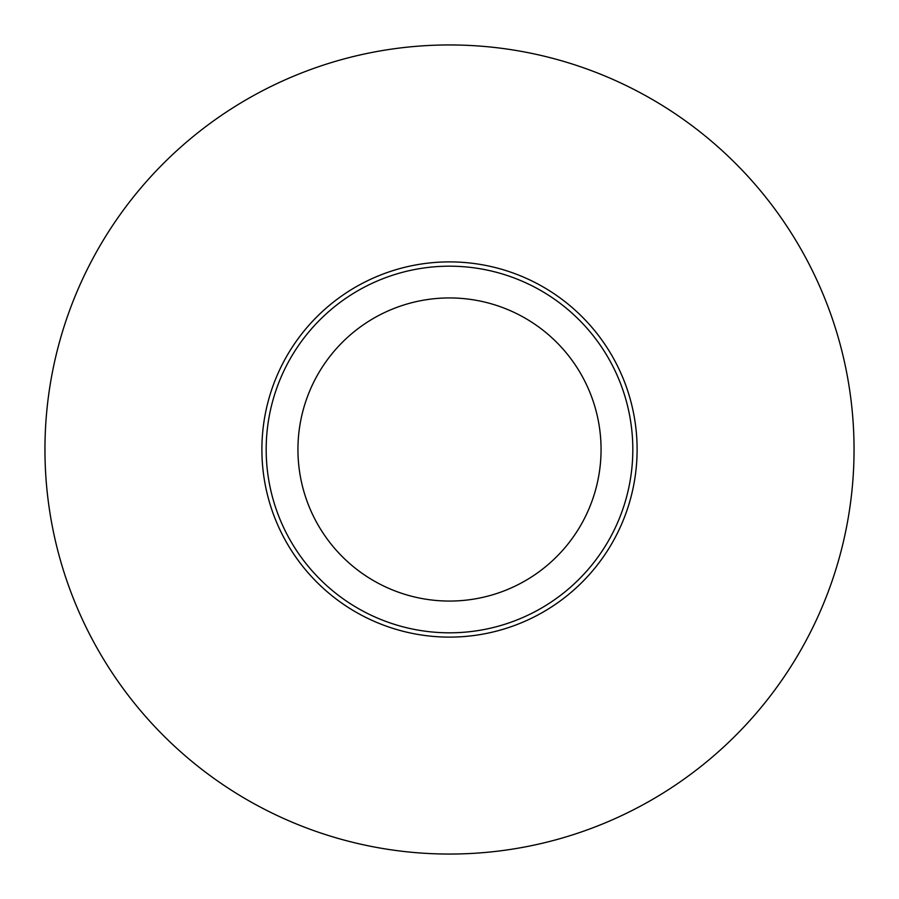 <?xml version="1.0" encoding="UTF-8"?>
<svg xmlns="http://www.w3.org/2000/svg" width="899" height="899" viewBox="0 0 899 899"><rect width="100%" height="100%" fill="white"/><g stroke="black" fill="none" stroke-linecap="round" stroke-linejoin="round"><path stroke-width="1.35" d="M266.183 449.5A183.317 183.317 0 0 1 449.5 266.183A183.317 183.317 0 0 1 632.817 449.5A183.317 183.317 0 0 1 449.5 632.817A183.317 183.317 0 0 1 266.183 449.5M297.94 449.5A151.56 151.56 0 0 1 449.5 297.94A151.56 151.56 0 0 1 601.06 449.5A151.56 151.56 0 0 1 449.5 601.06A151.56 151.56 0 0 1 297.94 449.5M854.05 449.5A404.55 404.55 0 0 0 449.5 44.95A404.55 404.55 0 0 0 44.95 449.5A404.55 404.55 0 0 0 449.5 854.05A404.55 404.55 0 0 0 854.05 449.5M261.89 449.5A187.61 187.61 0 0 1 449.5 261.89A187.61 187.61 0 0 1 637.11 449.5A187.61 187.61 0 0 1 449.5 637.11A187.61 187.61 0 0 1 261.89 449.5"/></g></svg>
